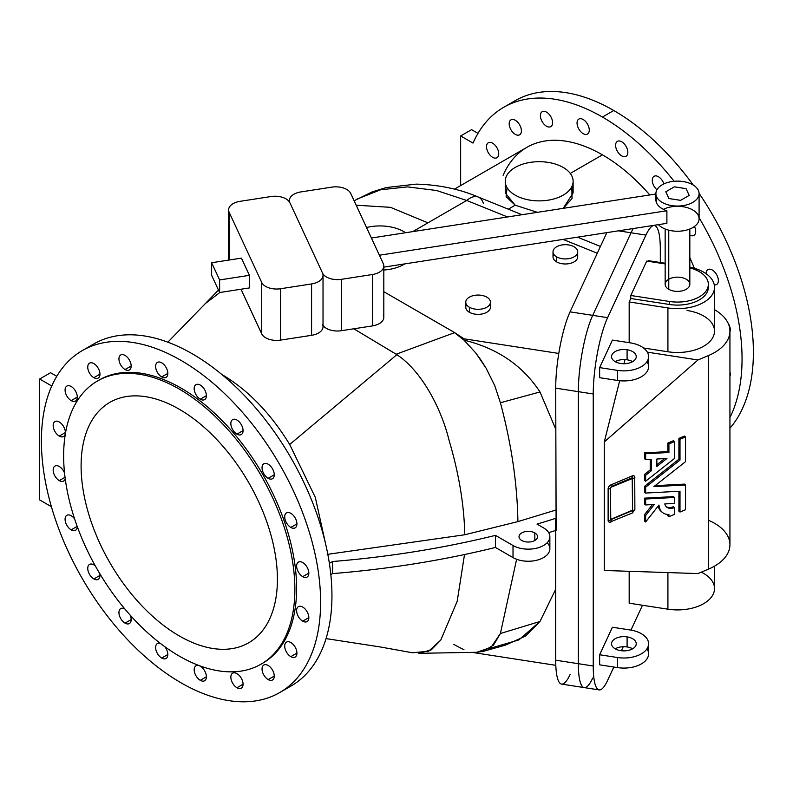 <?xml version="1.0" encoding="UTF-8"?>
<svg xmlns="http://www.w3.org/2000/svg" width="793" height="793" viewBox="0 0 793 793"><rect width="100%" height="100%" fill="white"/><g stroke="black" fill="none" stroke-linecap="round" stroke-linejoin="round"><path stroke-width="1.19" d="M610.412 519.494A1.546 0.892 180 0 1 610.451 519.683A1.546 0.892 180 0 1 609.678 520.456A1.546 0.892 180 0 1 608.132 520.456L608.132 488.716A3.261 2.151 -51.6 0 1 610.769 484.939A1.546 0.743 67.2 0 1 611.314 486.525A1.546 0.743 -112.8 0 0 610.769 484.939L632.209 475.919A1.546 0.743 67.2 0 1 632.755 477.505A1.546 0.743 -112.8 0 0 632.209 475.919A3.261 2.151 -51.6 0 1 634.846 477.475A1.546 0.892 180 0 1 634.876 477.664A1.546 0.892 0 0 0 634.846 477.475A3.261 2.151 128.4 0 0 634.727 476.732A3.261 2.151 128.4 0 0 632.209 475.919L610.769 484.939A3.261 2.151 128.4 0 0 608.132 488.716A1.546 0.892 0 0 0 609.678 488.716A1.546 0.892 0 0 0 610.451 487.943A1.546 0.892 180 0 1 609.678 488.716A1.546 0.892 180 0 1 608.132 488.716L608.132 520.456A1.546 0.892 0 0 0 609.678 520.456A1.546 0.892 0 0 0 610.451 519.683A1.546 0.892 0 0 0 610.412 519.494L632.556 510.167L632.209 478.229A1.546 0.743 -112.8 0 0 632.437 478.199A1.546 0.743 -112.8 0 0 632.755 477.505L611.314 486.525A1.546 0.743 67.2 0 1 611.006 487.229A1.546 0.743 67.2 0 1 610.769 487.249L610.412 487.754M353.777 328.788L396.193 354.213L454.647 332.634L383.812 291.705L453.864 332.148L463.994 338.789L558.787 353.45L463.994 338.789L463.994 340.128L475.75 352.964L486.129 368.239L494.713 385.547L500.403 402.755L539.993 391.96C522.666 365.523 497.33 348.246 463.994 340.128C497.33 348.246 522.666 365.523 539.993 391.96L500.403 402.755C511.445 444.1 517.284 483.72 517.908 521.606L464.787 534.76L327.212 554.396L464.787 534.76L517.908 521.606L555.705 510.107L517.908 521.606C517.284 483.72 511.445 444.1 500.403 402.755L494.713 385.547L486.129 368.239L480.657 359.635L475.75 352.964L463.994 340.128L454.647 332.634L396.193 354.213L396.887 354.669C421.995 371.203 441.532 409.099 449.205 440.779C458.949 473.768 464.143 505.091 464.787 534.76C464.143 505.091 458.949 473.768 449.205 440.779C441.532 409.099 421.995 371.203 396.887 354.669L289.683 444.476C271.236 414.313 249.478 391.504 224.429 376.031L221.901 374.544L224.429 376.031C249.478 391.504 271.236 414.313 289.683 444.476L315.317 497.419L326.974 550.074L315.317 497.419L289.683 444.476L396.887 354.669L353.777 328.788M326.052 638.603L380.63 647.019L412.529 652.778L428.636 651.202L440.759 640.11L457.194 601.282L464.51 554.545L457.194 601.282L440.759 640.11L431.283 649.844L418.853 653.313L476.771 652.302L491.095 647.296L500.403 633.518L516.62 559.273L500.403 633.518L539.993 621.474L555.705 589.249L539.993 621.474L518.87 639.911L489.37 648.545M556.111 518.196L555.705 388.164A55.53 11.736 -81.2 0 1 570.068 311.857L606.843 232.636L570.068 311.857L592.718 315.356L631.04 232.785L618.461 230.832L631.04 232.785A55.53 11.736 -81.2 0 1 633.26 228.543A55.53 11.736 98.8 0 0 631.04 232.785L645.948 235.085A55.53 11.736 -81.2 0 1 654.433 225.549A55.53 11.736 -81.2 0 1 660.311 249.458L660.311 262.503L660.311 249.458A55.53 11.736 98.8 0 0 645.948 235.085L631.04 232.785L592.718 315.356L570.068 311.857A55.53 11.736 98.8 0 0 555.705 388.164L556.111 530.289L555.596 530.458A641.666 370.46 180 0 1 548.697 532.638A641.666 370.46 0 0 0 555.596 530.458L555.596 518.364L556.111 518.196L555.596 518.364A641.666 370.46 180 0 1 537.01 524.104A641.666 370.46 0 0 0 555.596 518.364L555.596 530.458L556.111 530.289L556.111 518.196M329.382 563.367L332.584 561.513A641.666 370.46 0 0 0 495.447 535.374L513.012 545.505A21.599 12.47 0 0 0 543.542 545.505A21.599 12.47 0 0 0 543.542 527.88L537.01 524.104L543.542 527.88A21.599 12.47 180 0 1 549.866 536.692A21.599 12.47 180 0 1 536.544 548.211A21.599 12.47 180 0 1 513.012 545.505L513.012 557.598L495.447 547.457A641.666 370.46 180 0 1 332.584 573.607L330.83 574.618L332.584 573.607A641.666 370.46 0 0 0 495.447 547.457L495.447 535.374A641.666 370.46 180 0 1 332.584 561.513L332.584 573.607L332.584 561.513L329.382 563.367M534.819 532.916A9.258 5.343 180 0 1 530.676 541.857A9.258 5.343 180 0 1 519.336 535.305A9.258 5.343 180 0 1 534.819 532.916A9.258 5.343 0 0 0 524.738 531.756A9.258 5.343 0 0 0 519.019 536.692A9.258 5.343 0 0 0 528.277 542.035A9.258 5.343 0 0 0 537.535 536.692A9.258 5.343 0 0 0 534.819 532.916L534.819 540.469L534.819 532.916M547.16 542.739A21.599 12.47 180 0 1 541.272 558.738A21.599 12.47 180 0 1 513.012 557.598A21.599 12.47 0 0 0 536.544 560.304A21.599 12.47 0 0 0 549.866 548.786L549.866 536.692M88.122 347.602A197.437 113.994 60 0 1 291.061 458.037A197.437 113.994 60 0 1 285.232 689.008M50.554 372.72L56.769 376.308L50.554 372.72L39.65 379.014L50.554 372.72M181.002 682.783A197.437 113.994 -120 0 0 301.905 510.781A197.437 113.994 -120 0 0 60.099 371.174A197.437 113.994 -120 0 0 181.002 682.783A197.437 113.994 60 0 1 52.021 508.799A197.437 113.994 60 0 1 82.284 350.595A197.437 113.994 60 0 1 279.721 464.589A197.437 113.994 60 0 1 279.721 692.567A197.437 113.994 60 0 1 181.002 682.783M71.192 529.843A8.634 4.986 60 0 1 65.353 517.353A8.634 4.986 60 0 1 74.611 518.929A8.634 4.986 -120 0 0 66.87 515.311A8.634 4.986 -120 0 0 65.541 522.23A8.634 4.986 -120 0 0 71.192 529.843A8.634 4.986 -120 0 0 75.504 530.269A8.634 4.986 -120 0 0 77.288 526.631A8.634 4.986 60 0 1 71.192 529.843L77.199 526.374L71.192 529.843M125.046 623.129A8.634 4.986 60 0 1 118.94 612.711A8.634 4.986 60 0 1 124.769 608.875A8.634 4.986 -120 0 0 120.734 608.598A8.634 4.986 -120 0 0 119.406 615.517A8.634 4.986 -120 0 0 125.046 623.129A8.634 4.986 -120 0 0 129.368 623.556A8.634 4.986 -120 0 0 130.111 615.041A8.634 4.986 60 0 1 130.448 622.495A8.634 4.986 60 0 1 125.046 623.129L131.162 619.601L125.046 623.129M200.282 680.325A8.634 4.986 60 0 1 194.989 666.695A8.634 4.986 60 0 1 205.575 672.801A8.634 4.986 60 0 1 200.282 680.325A8.634 4.986 -120 0 0 204.604 680.751A8.634 4.986 -120 0 0 204.604 670.779A8.634 4.986 -120 0 0 195.96 665.793A8.634 4.986 -120 0 0 194.642 672.712A8.634 4.986 -120 0 0 200.282 680.325L206.388 676.796L200.282 680.325M268.153 679.581A8.634 4.986 60 0 1 262.86 665.942A8.634 4.986 60 0 1 273.436 672.058A8.634 4.986 60 0 1 268.153 679.581A8.634 4.986 -120 0 0 272.475 680.007A8.634 4.986 -120 0 0 272.475 670.035A8.634 4.986 -120 0 0 263.831 665.049A8.634 4.986 -120 0 0 262.513 671.968A8.634 4.986 -120 0 0 268.153 679.581L274.259 676.052L268.153 679.581M302.728 621.177A8.634 4.986 60 0 1 297.444 607.537A8.634 4.986 60 0 1 308.021 613.653A8.634 4.986 60 0 1 302.728 621.177A8.634 4.986 -120 0 0 307.05 621.603A8.634 4.986 -120 0 0 307.05 611.631A8.634 4.986 -120 0 0 298.416 606.645A8.634 4.986 -120 0 0 297.088 613.564A8.634 4.986 -120 0 0 302.728 621.177L308.844 617.648L302.728 621.177M290.813 527.424A8.634 4.986 60 0 1 285.53 513.795A8.634 4.986 60 0 1 296.106 519.901A8.634 4.986 60 0 1 290.813 527.424A8.634 4.986 -120 0 0 295.135 527.851A8.634 4.986 -120 0 0 295.135 517.879A8.634 4.986 -120 0 0 286.501 512.893A8.634 4.986 -120 0 0 285.173 519.811A8.634 4.986 -120 0 0 290.813 527.424L296.929 523.895L290.813 527.424M236.958 434.138A8.634 4.986 60 0 1 231.665 420.498A8.634 4.986 60 0 1 242.242 426.604A8.634 4.986 60 0 1 236.958 434.138A8.634 4.986 -120 0 0 241.27 434.564A8.634 4.986 -120 0 0 241.27 424.582A8.634 4.986 -120 0 0 232.636 419.596A8.634 4.986 -120 0 0 231.308 426.525A8.634 4.986 -120 0 0 236.958 434.138L243.064 430.609L236.958 434.138M161.722 376.943A8.634 4.986 60 0 1 156.429 363.303A8.634 4.986 60 0 1 167.016 369.409A8.634 4.986 60 0 1 161.722 376.943A8.634 4.986 -120 0 0 166.044 377.369A8.634 4.986 -120 0 0 166.044 367.397A8.634 4.986 -120 0 0 157.401 362.401A8.634 4.986 -120 0 0 156.082 369.33A8.634 4.986 -120 0 0 161.722 376.943L167.829 373.414L161.722 376.943M93.852 377.686A8.634 4.986 60 0 1 88.568 364.056A8.634 4.986 60 0 1 99.145 370.162A8.634 4.986 60 0 1 93.852 377.686A8.634 4.986 -120 0 0 98.173 378.112A8.634 4.986 -120 0 0 98.173 368.14A8.634 4.986 -120 0 0 89.54 363.154A8.634 4.986 -120 0 0 88.211 370.073A8.634 4.986 -120 0 0 93.852 377.686L99.958 374.157L93.852 377.686M59.277 436.091A8.634 4.986 60 0 1 53.983 422.451A8.634 4.986 60 0 1 64.56 428.567A8.634 4.986 60 0 1 59.277 436.091A8.634 4.986 -120 0 0 63.589 436.517A8.634 4.986 -120 0 0 63.589 426.545A8.634 4.986 -120 0 0 54.955 421.559A8.634 4.986 -120 0 0 53.627 428.478A8.634 4.986 -120 0 0 59.277 436.091L65.383 432.562L59.277 436.091M98.382 380.491A163.497 94.397 60 0 1 262.751 474.383A163.497 94.397 60 0 1 261.878 663.672M71.192 400.624A8.634 4.986 60 0 1 65.898 386.984A8.634 4.986 60 0 1 76.475 393.1A8.634 4.986 60 0 1 71.192 400.624A8.634 4.986 -120 0 0 75.504 401.05A8.634 4.986 -120 0 0 75.504 391.078A8.634 4.986 -120 0 0 66.87 386.092A8.634 4.986 -120 0 0 65.541 393.011A8.634 4.986 -120 0 0 71.192 400.624L77.298 397.095L71.192 400.624M125.046 369.528A8.634 4.986 60 0 1 119.763 355.888A8.634 4.986 60 0 1 130.339 361.995A8.634 4.986 60 0 1 125.046 369.528A8.634 4.986 -120 0 0 129.368 369.954A8.634 4.986 -120 0 0 129.368 359.982A8.634 4.986 -120 0 0 120.734 354.986A8.634 4.986 -120 0 0 119.406 361.915A8.634 4.986 -120 0 0 125.046 369.528L131.162 365.999L125.046 369.528M200.282 399.196A8.634 4.986 60 0 1 194.989 385.567A8.634 4.986 60 0 1 205.575 391.673A8.634 4.986 60 0 1 200.282 399.196A8.634 4.986 -120 0 0 204.604 399.632A8.634 4.986 -120 0 0 204.604 389.65A8.634 4.986 -120 0 0 195.96 384.664A8.634 4.986 -120 0 0 194.642 391.593A8.634 4.986 -120 0 0 200.282 399.196L206.388 395.677L200.282 399.196M268.153 478.318A8.634 4.986 60 0 1 262.86 464.678A8.634 4.986 60 0 1 273.436 470.794A8.634 4.986 60 0 1 268.153 478.318A8.634 4.986 -120 0 0 272.475 478.744A8.634 4.986 -120 0 0 272.475 468.772A8.634 4.986 -120 0 0 263.831 463.786A8.634 4.986 -120 0 0 262.513 470.705A8.634 4.986 -120 0 0 268.153 478.318L274.259 474.789L268.153 478.318M302.728 576.65A8.634 4.986 60 0 1 297.444 563.02A8.634 4.986 60 0 1 308.021 569.126A8.634 4.986 60 0 1 302.728 576.65A8.634 4.986 -120 0 0 307.05 577.076A8.634 4.986 -120 0 0 307.05 567.104A8.634 4.986 -120 0 0 298.416 562.118A8.634 4.986 -120 0 0 297.088 569.037A8.634 4.986 -120 0 0 302.728 576.65L308.844 573.121L302.728 576.65M290.813 656.644A8.634 4.986 60 0 1 285.53 643.004A8.634 4.986 60 0 1 296.106 649.12A8.634 4.986 60 0 1 290.813 656.644A8.634 4.986 -120 0 0 295.135 657.07A8.634 4.986 -120 0 0 295.135 647.098A8.634 4.986 -120 0 0 286.501 642.112A8.634 4.986 -120 0 0 285.173 649.031A8.634 4.986 -120 0 0 290.813 656.644L296.929 653.115L290.813 656.644M236.958 687.739A8.634 4.986 60 0 1 231.665 674.109A8.634 4.986 60 0 1 242.242 680.216A8.634 4.986 60 0 1 236.958 687.739A8.634 4.986 -120 0 0 241.27 688.165A8.634 4.986 -120 0 0 241.27 678.193A8.634 4.986 -120 0 0 232.636 673.207A8.634 4.986 -120 0 0 231.308 680.126A8.634 4.986 -120 0 0 236.958 687.739L243.064 684.21L236.958 687.739M161.722 658.061A8.634 4.986 60 0 1 155.656 648.337A8.634 4.986 60 0 1 160.295 643.331A8.634 4.986 -120 0 0 157.401 643.529A8.634 4.986 -120 0 0 156.082 650.448A8.634 4.986 -120 0 0 161.722 658.061A8.634 4.986 -120 0 0 166.044 658.487A8.634 4.986 -120 0 0 164.795 646.682A8.634 4.986 60 0 1 167.62 656.247A8.634 4.986 60 0 1 161.722 658.061L167.829 654.532L161.722 658.061M93.852 578.949A8.634 4.986 60 0 1 87.785 567.56A8.634 4.986 60 0 1 95.289 565.865A8.634 4.986 -120 0 0 89.54 564.418A8.634 4.986 -120 0 0 88.211 571.337A8.634 4.986 -120 0 0 93.852 578.949A8.634 4.986 -120 0 0 98.173 579.376A8.634 4.986 -120 0 0 99.789 573.666A8.634 4.986 60 0 1 93.852 578.949L99.958 575.421L93.852 578.949M59.277 480.617A8.634 4.986 60 0 1 53.983 466.988A8.634 4.986 60 0 1 64.55 473.064A8.634 4.986 -120 0 0 54.955 466.086A8.634 4.986 -120 0 0 53.627 473.005A8.634 4.986 -120 0 0 59.277 480.617A8.634 4.986 -120 0 0 63.589 481.044A8.634 4.986 -120 0 0 65.214 478.645A8.634 4.986 60 0 1 59.277 480.617L65.036 477.287L59.277 480.617M179.258 656.089A163.497 94.397 -120 0 0 279.384 513.646A163.497 94.397 -120 0 0 79.131 398.036A163.497 94.397 -120 0 0 179.258 656.089A163.497 94.397 60 0 1 72.441 512.01A163.497 94.397 60 0 1 97.509 380.987A163.497 94.397 60 0 1 261.006 475.384A163.497 94.397 60 0 1 261.006 664.187A163.497 94.397 60 0 1 179.258 656.089M179.258 409.238A138.825 80.152 60 0 1 264.267 628.343A138.825 80.152 60 0 1 94.248 530.18A138.825 80.152 60 0 1 179.258 409.238A138.825 80.152 -120 0 0 109.85 402.368A138.825 80.152 -120 0 0 109.85 562.663A138.825 80.152 -120 0 0 248.665 642.806A138.825 80.152 -120 0 0 269.947 531.568A138.825 80.152 -120 0 0 179.258 409.238M617.509 657.526A24.682 14.244 0 0 0 647.742 647.455A24.682 14.244 0 0 0 630.286 629.999L612.404 627.233L599.637 654.76L617.509 657.526L599.637 654.76L599.637 664.831L617.509 667.597L599.637 664.831L599.637 654.76L612.404 627.233L630.286 629.999A24.682 14.244 180 0 1 648.575 643.767A24.682 14.244 180 0 1 617.509 657.526L617.509 667.597L617.509 657.526M627.094 636.878A12.341 7.127 180 0 1 632.626 648.803A12.341 7.127 180 0 1 611.978 645.611A12.341 7.127 180 0 1 627.094 636.878A12.341 7.127 0 0 0 611.562 643.767A12.341 7.127 0 0 0 623.903 650.884A12.341 7.127 0 0 0 636.244 643.767A12.341 7.127 0 0 0 627.094 636.878L627.094 646.959A12.341 7.127 0 0 0 615.18 648.803A12.341 7.127 180 0 1 627.094 646.959A12.341 7.127 180 0 1 632.626 648.803A12.341 7.127 0 0 0 627.094 646.959L627.094 636.878M646.989 648.803A24.682 14.244 180 0 1 642.201 663.404A24.682 14.244 180 0 1 617.509 667.597A24.682 14.244 0 0 0 648.575 653.838L648.575 643.767M646.989 361.658A24.682 14.244 180 0 1 642.201 376.249A24.682 14.244 180 0 1 617.509 380.452L599.637 377.686L599.637 367.615L617.509 370.381A24.682 14.244 0 0 0 647.742 360.3A24.682 14.244 0 0 0 630.286 342.854L612.404 340.088L599.637 367.615L612.404 340.088L630.286 342.854A24.682 14.244 180 0 1 648.575 356.612A24.682 14.244 180 0 1 617.509 370.381L599.637 367.615L599.637 377.686L617.509 380.452L617.509 370.381L617.509 380.452A24.682 14.244 0 0 0 648.575 366.693L648.575 356.612M627.094 359.814A12.341 7.127 0 0 0 615.18 361.658A12.341 7.127 180 0 1 627.094 359.814A12.341 7.127 180 0 1 632.626 361.658A12.341 7.127 0 0 0 627.094 359.814L627.094 349.733A12.341 7.127 180 0 1 632.626 361.658A12.341 7.127 180 0 1 611.978 358.456A12.341 7.127 180 0 1 627.094 349.733A12.341 7.127 0 0 0 611.562 356.612A12.341 7.127 0 0 0 623.903 363.739A12.341 7.127 0 0 0 636.244 356.612A12.341 7.127 0 0 0 627.094 349.733L627.094 359.814M669.51 301.469A30.848 17.813 0 0 0 706.613 290.149A30.848 17.813 0 0 0 689.831 267.945A30.848 17.813 180 0 1 708.347 284.271A30.848 17.813 180 0 1 669.51 301.469L630.772 295.482L669.51 301.469L669.51 304.492L669.51 301.469M708.228 285.777A30.848 17.813 180 0 1 669.51 304.492L630.772 298.505L630.772 295.482L646.741 261.075L665.158 263.92L646.741 261.075L630.772 295.482L630.772 298.505L669.51 304.492A30.848 17.813 0 0 0 708.347 287.294L708.347 284.271M665.158 229.008L665.158 284.271A12.341 7.127 0 0 0 668.767 289.306L668.767 230.188L668.767 289.306A12.341 7.127 180 0 1 674.298 277.391A12.341 7.127 180 0 1 689.414 286.114A12.341 7.127 180 0 1 668.767 289.306A12.341 7.127 0 0 0 682.218 290.853A12.341 7.127 0 0 0 689.831 284.271L689.831 229.008M570.068 674.565A55.53 11.736 -81.2 0 1 555.705 660.192L555.705 530.418L555.705 660.192L578.345 663.701L578.345 391.663L555.705 388.164L578.345 391.663A55.53 11.736 -81.2 0 1 592.718 315.356A55.53 11.736 98.8 0 0 578.345 391.663L593.243 393.972A55.53 11.736 -81.2 0 1 607.616 317.666L592.718 315.356L607.616 317.666L645.948 235.085L607.616 317.666A55.53 11.736 98.8 0 0 593.243 393.972L578.345 391.663L578.345 663.701L555.705 660.192A55.53 11.736 98.8 0 0 561.583 684.101L584.233 687.61A55.53 11.736 -81.2 0 1 578.345 663.701A55.53 11.736 98.8 0 0 584.233 687.61A55.53 11.736 -81.2 0 0 592.718 678.074M555.804 665.327L472.053 652.371L555.804 665.327M412.727 231.625L427.933 222.843L390.463 207.33L356.176 205.209L390.463 207.33L427.933 222.843L412.727 231.625M505.25 181.29A33.93 19.587 180 0 1 526.195 163.189A33.93 19.587 180 0 1 563.179 167.432A33.93 19.587 0 0 0 506.41 176.215A33.93 19.587 0 0 0 547.963 200.213A33.93 19.587 0 0 0 563.179 167.432A33.93 19.587 180 0 1 573.121 181.29A33.93 19.587 180 0 1 539.181 200.877A33.93 19.587 180 0 1 505.25 181.29L505.25 192.927L515.192 205.218L537.456 212.336L515.192 205.218L508.313 209.183L515.192 205.218L506.122 196.664L507.054 187.584M503.119 175.312A151.166 87.27 60 0 1 602.442 154.843A151.166 87.27 60 0 1 649.794 194.949A151.166 87.27 -120 0 0 602.442 154.843L570.266 173.419L602.442 154.843A151.166 87.27 -120 0 0 526.859 147.349L454.429 189.17M694.331 268.252A151.166 87.27 -120 0 0 689.831 257.656A151.166 87.27 60 0 1 694.331 268.252M571.803 186.692L572.05 198.547L563.208 208.351L573.121 192.927L571.803 186.692M621.95 230.297A55.53 11.736 -81.2 0 1 622.099 231.397M555.705 429.053L539.993 391.96L555.705 429.053M597.278 253.235L563.06 239.407L597.278 253.235M354.124 200.778L372.145 191.906L386.092 187.584L416.176 184.125C438.797 184.719 459.494 189.021 478.278 197.041A30.848 14.443 112 0 0 466.71 200.46L507.54 216.965L466.71 200.46L427.933 222.843L466.71 200.46L436.537 190.498L407.513 186.89L380.61 189.775L356.939 199.152L380.61 189.775L407.513 186.89L436.537 190.498L466.71 200.46A30.848 14.443 -68 0 1 478.278 197.041A30.848 14.443 -68 0 1 483.324 203.256M404.807 263.891A33.93 19.587 180 0 1 383.812 270.016A33.93 19.587 0 0 0 404.807 263.891M576.898 254.335A12.341 7.127 180 0 1 572.05 262.84A12.341 7.127 180 0 1 556.636 261.888A12.341 7.127 180 0 1 553.821 254.335M489.648 304.71A12.341 7.127 180 0 1 484.801 313.215A12.341 7.127 180 0 1 469.377 312.264A12.341 7.127 180 0 1 466.562 304.71M500.403 633.518L493.434 645.185L482.927 651.45L505.339 645.165L525.481 636.125L539.993 621.474M482.927 651.45L476.752 652.302M219.82 292.508L205.417 303.511L167.829 342.179M463.994 340.128L463.994 338.789L453.864 332.148L463.994 340.128L463.994 338.789L463.994 340.128M463.994 649.794L453.864 644.481M729.937 417.554A197.437 113.994 -120 0 0 699.089 217.728A197.437 113.994 60 0 1 729.937 417.554M509.562 104.289A197.437 113.994 60 0 1 613.782 110.505A197.437 113.994 60 0 1 693.27 185.076A197.437 113.994 -120 0 0 613.782 110.505L602.442 117.057A197.437 113.994 60 0 1 674.1 181.28A197.437 113.994 -120 0 0 602.442 117.057A197.437 113.994 -120 0 0 473.024 143.087L460.654 135.95L460.654 185.582L460.654 135.95L473.024 143.087A197.437 113.994 60 0 1 503.724 107.283A197.437 113.994 60 0 1 602.442 117.057L613.782 110.505A197.437 113.994 -120 0 0 515.073 100.731L503.724 107.283M729.937 371.808A8.634 4.986 60 0 1 729.937 376.467A8.634 4.986 -120 0 0 729.937 371.808M728.053 323.068A8.634 4.986 60 0 1 729.937 331.94A8.634 4.986 -120 0 0 728.053 323.068M712.253 269.997A8.634 4.986 60 0 1 718.28 279.344A8.634 4.986 60 0 1 714.275 284.875A8.634 4.986 -120 0 0 716.575 284.538A8.634 4.986 -120 0 0 717.903 277.609A8.634 4.986 -120 0 0 712.253 269.997A8.634 4.986 -120 0 0 707.941 269.57A8.634 4.986 -120 0 0 706.157 273.763A8.634 4.986 60 0 1 712.253 269.997M694.46 226.491A8.634 4.986 60 0 1 695.114 234.143A8.634 4.986 60 0 1 689.831 235.134A8.634 4.986 -120 0 0 693.915 235.422A8.634 4.986 -120 0 0 694.46 226.491M658.398 176.71A8.634 4.986 60 0 1 663.91 183.897A8.634 4.986 -120 0 0 658.398 176.71A8.634 4.986 -120 0 0 654.076 176.284A8.634 4.986 -120 0 0 652.51 182.261A8.634 4.986 -120 0 0 656.941 189.775A8.634 4.986 60 0 1 652.332 179.416A8.634 4.986 60 0 1 658.398 176.71M621.722 141.778A8.634 4.986 60 0 1 627.015 155.408A8.634 4.986 60 0 1 616.429 149.302A8.634 4.986 60 0 1 621.722 141.778A8.634 4.986 -120 0 0 617.4 141.352A8.634 4.986 -120 0 0 617.4 151.324A8.634 4.986 -120 0 0 626.044 156.31A8.634 4.986 -120 0 0 627.362 149.391A8.634 4.986 -120 0 0 621.722 141.778M583.162 119.515A8.634 4.986 60 0 1 588.456 133.145A8.634 4.986 60 0 1 577.869 127.039A8.634 4.986 60 0 1 583.162 119.515A8.634 4.986 -120 0 0 578.84 119.089A8.634 4.986 -120 0 0 578.84 129.061A8.634 4.986 -120 0 0 587.484 134.047A8.634 4.986 -120 0 0 588.803 127.128A8.634 4.986 -120 0 0 583.162 119.515M546.486 112.1A8.634 4.986 60 0 1 551.779 125.74A8.634 4.986 60 0 1 541.203 119.624A8.634 4.986 60 0 1 546.486 112.1A8.634 4.986 -120 0 0 542.174 111.674A8.634 4.986 -120 0 0 542.174 121.646A8.634 4.986 -120 0 0 550.808 126.632A8.634 4.986 -120 0 0 552.136 119.713A8.634 4.986 -120 0 0 546.486 112.1M515.291 120.268A8.634 4.986 60 0 1 520.585 133.898A8.634 4.986 60 0 1 510.008 127.792A8.634 4.986 60 0 1 515.291 120.268A8.634 4.986 -120 0 0 510.979 119.832A8.634 4.986 -120 0 0 510.979 129.814A8.634 4.986 -120 0 0 519.613 134.8A8.634 4.986 -120 0 0 520.942 127.871A8.634 4.986 -120 0 0 515.291 120.268M492.631 143.196A8.634 4.986 60 0 1 497.915 156.836A8.634 4.986 60 0 1 487.338 150.729A8.634 4.986 60 0 1 492.631 143.196A8.634 4.986 -120 0 0 488.31 142.77A8.634 4.986 -120 0 0 488.31 152.742A8.634 4.986 -120 0 0 496.943 157.738A8.634 4.986 -120 0 0 498.272 150.809A8.634 4.986 -120 0 0 492.631 143.196M729.937 428.21A197.437 113.994 -120 0 0 699.089 193.343A197.437 113.994 60 0 1 729.937 428.21M261.006 664.187L262.751 663.176A163.497 94.397 -120 0 0 262.751 474.383A163.497 94.397 -120 0 0 99.254 379.986L97.509 380.987M279.721 692.567L291.061 686.014A197.437 113.994 -120 0 0 291.061 458.037A197.437 113.994 -120 0 0 93.633 344.043L82.284 350.595M405.649 232.726A33.93 19.587 0 0 0 366.535 227.522A33.93 19.587 180 0 1 405.649 232.726M465.769 302.192L465.769 307.228A12.341 7.127 0 0 0 469.377 312.264A12.341 7.127 0 0 0 482.828 313.81A12.341 7.127 0 0 0 490.441 307.228L490.441 302.192A12.341 7.127 180 0 1 482.828 308.774A12.341 7.127 180 0 1 469.377 307.228A12.341 7.127 180 0 1 465.769 302.192A12.341 7.127 180 0 1 478.11 295.065A12.341 7.127 180 0 1 490.441 302.192M469.377 312.264L469.377 307.228L469.377 312.264M469.377 307.228A12.341 7.127 0 0 0 490.024 304.036A12.341 7.127 0 0 0 474.908 295.303A12.341 7.127 0 0 0 469.377 307.228M553.018 251.817L553.018 256.853A12.341 7.127 0 0 0 556.636 261.888A12.341 7.127 0 0 0 570.078 263.435A12.341 7.127 0 0 0 577.7 256.853L577.7 251.817A12.341 7.127 180 0 1 570.078 258.399A12.341 7.127 180 0 1 556.636 256.853A12.341 7.127 180 0 1 553.018 251.817A12.341 7.127 180 0 1 565.359 244.69A12.341 7.127 180 0 1 577.7 251.817M556.636 261.888L556.636 256.853L556.636 261.888M556.636 256.853A12.341 7.127 0 0 0 577.274 253.661A12.341 7.127 0 0 0 562.168 244.928A12.341 7.127 0 0 0 556.636 256.853M477.991 133.363L471.557 129.656L460.654 135.95L471.557 129.656L477.991 133.363M39.65 499.917L39.65 379.014L51.763 386.003L39.65 379.014L39.65 499.917L51.406 506.707L39.65 499.917M495.447 535.374L495.447 547.457L513.012 557.598L513.012 545.505L495.447 535.374M607.616 680.374A55.53 11.736 -81.2 0 1 599.131 689.91A55.53 11.736 -81.2 0 1 593.243 666.001L578.345 663.701L593.243 666.001L593.243 393.972L593.243 666.001A55.53 11.736 98.8 0 0 607.616 680.374L613.812 667.032L607.616 680.374M645.651 487.17L645.651 493.058L679.997 491.234L679.997 512.04L685.539 509.711L685.539 484.979L653.848 486.664L685.539 461.675L685.539 436.943L679.997 439.272L679.997 460.079L645.651 487.17L679.997 460.079L678.907 459.216L644.56 486.307L645.651 487.17L644.56 486.307L644.56 492.195L645.651 493.058L644.56 492.195L644.56 486.307L678.907 459.216L679.997 460.079L679.997 439.272L678.907 438.41L678.907 459.216L678.907 438.41L679.997 439.272L685.539 436.943L684.448 436.081L678.907 438.41L684.448 436.081L685.539 436.943L685.539 461.675L653.848 486.664L685.539 484.979L684.448 484.117L655.097 485.673L684.448 484.117L685.539 484.979L685.539 509.711L679.997 512.04L678.907 511.178L679.997 512.04L679.997 491.234L645.651 493.058L645.651 487.17M678.907 491.293L678.907 511.178L678.907 491.293M656.842 464.738L664.613 458.602L656.842 464.738M666.963 458.473L656.842 459.008L656.842 466.462L666.963 458.473L656.842 466.462L656.842 459.008L666.963 458.473M651.301 470.824L650.21 469.962L644.56 474.412L645.651 475.275L651.301 470.824L651.301 459.306L645.651 459.603L644.56 458.741L645.651 459.603L645.651 453.725L644.56 452.862L644.56 458.741L644.56 452.862L645.651 453.725L668.915 452.496L667.825 451.633L644.56 452.862L667.825 451.633L668.915 452.496L668.915 443.941L667.825 443.069L667.825 451.633L667.825 443.069L668.915 443.941L674.456 441.602L673.366 440.739L667.825 443.069L673.366 440.739L674.456 441.602L674.456 458.493L645.651 481.212L644.56 480.35L645.651 481.212L645.651 475.275L644.56 474.412L644.56 480.35L644.56 474.412L650.21 469.962L651.301 470.824L645.651 475.275L645.651 481.212L674.456 458.493L674.456 441.602L668.915 443.941L668.915 452.496L645.651 453.725L645.651 459.603L651.301 459.306L651.301 470.824M650.21 459.365L650.21 469.962L650.21 459.365M658.983 505.042A19.191 12.668 128.4 0 0 668.915 514.449L668.915 516.699L674.456 514.37L674.456 507.56A12.341 8.138 -51.6 0 1 664.772 503.932L674.456 503.416L674.456 497.479L645.651 499.015L645.651 504.943L654.304 504.487L645.651 515.46L645.651 521.953L658.983 505.042L645.651 521.953L644.56 521.09L645.651 521.953L645.651 515.46L644.56 514.598L644.56 521.09L644.56 514.598L645.651 515.46L654.304 504.487L645.651 504.943L644.56 504.08L645.651 504.943L645.651 499.015L644.56 498.153L644.56 504.08L644.56 498.153L645.651 499.015L674.456 497.479L673.366 496.616L644.56 498.153L673.366 496.616L674.456 497.479L674.456 503.416L664.772 503.932A12.341 8.138 128.4 0 0 666.794 507.153A12.341 8.138 128.4 0 0 674.456 507.56L673.366 506.697A12.341 8.138 -51.6 0 1 666.279 506.687A12.341 8.138 128.4 0 0 673.366 506.697L674.456 507.56L674.456 514.37L668.915 516.699L667.825 515.837L668.915 516.699L668.915 514.449A19.191 12.668 -51.6 0 1 662.542 512.526A19.191 12.668 -51.6 0 1 658.983 505.042M652.461 504.586L644.56 514.598L652.461 504.586M667.825 514.439L667.825 515.837L667.825 514.439M662.016 512.08A19.191 12.668 -51.6 0 1 658.16 506.093A19.191 12.668 128.4 0 0 661.451 511.663L662.542 512.526M610.769 487.249A1.546 0.743 -112.8 0 0 611.006 487.229L632.556 478.437A1.546 0.892 0 0 0 634.103 478.437A1.546 0.892 0 0 0 634.876 477.664A1.546 0.892 180 0 1 634.103 478.437A1.546 0.892 180 0 1 632.556 478.437L632.556 510.167A1.546 0.892 0 0 0 634.103 510.177A1.546 0.892 0 0 0 634.876 509.403A1.546 0.892 0 0 0 634.846 509.205A1.546 0.892 180 0 1 634.876 509.403A1.546 0.892 180 0 1 634.103 510.177A1.546 0.892 180 0 1 632.556 510.167L632.209 510.672A1.546 0.743 67.2 0 1 632.437 512.962A1.546 0.743 67.2 0 1 632.209 512.982A1.546 0.743 -112.8 0 0 632.437 512.962A1.546 0.743 -112.8 0 0 632.209 510.672L610.769 519.702A1.546 0.743 67.2 0 1 611.006 521.982A1.546 0.743 67.2 0 1 610.769 522.012A3.261 2.151 -51.6 0 1 608.132 520.456A3.261 2.151 128.4 0 0 609.539 522.22A3.261 2.151 128.4 0 0 610.769 522.012A1.546 0.743 -112.8 0 0 611.006 521.982A1.546 0.743 -112.8 0 0 610.769 519.702L610.451 487.943L611.006 487.229A1.546 0.743 -112.8 0 0 611.314 486.525L632.755 477.505A1.546 0.743 67.2 0 1 632.437 478.199A1.546 0.743 67.2 0 1 632.209 478.229M701.29 572.169A37.023 21.371 180 0 1 710.33 598.418A37.023 21.371 180 0 1 667.914 609.193L629.176 603.195L667.914 609.193L667.914 572.586L667.914 609.193A37.023 21.371 0 0 0 714.513 588.545L714.513 566.162M629.176 571.297L629.176 603.195L629.176 571.297M629.176 301.945L629.176 342.685L629.176 301.945L667.914 307.932L629.176 301.945L630.772 298.505L629.176 301.945M687.075 310.479A37.023 21.371 180 0 1 713.254 336.648A37.023 21.371 180 0 1 667.914 351.765L643.549 347.998L667.914 351.765L667.914 307.932L667.914 351.765A37.023 21.371 0 0 0 714.513 331.117L714.513 287.294A37.023 21.371 180 0 1 667.914 307.932A37.023 21.371 0 0 0 712.848 293.628A37.023 21.371 0 0 0 689.831 267.142A37.023 21.371 180 0 1 714.513 287.294M648.337 260.659L665.158 263.256L648.337 260.659L648.05 261.274L648.337 260.659M708.387 520.248A52.447 30.283 180 0 1 708.387 569.186L697.959 573.577L604.286 570.474L697.959 573.577L708.387 569.186A52.447 30.283 0 0 0 729.937 544.722L729.937 331.117A52.447 30.283 180 0 1 708.387 355.591L708.387 569.186L708.387 355.591A52.447 30.283 0 0 0 714.513 309.676A52.447 30.283 180 0 1 729.937 331.117M624.993 359.596L623.952 363.739L624.993 359.596M619.68 380.729L604.286 441.929L697.959 359.982L647.336 352.151L697.959 359.982L708.387 355.591L697.959 359.982L604.286 441.929L604.286 570.474L604.286 441.929L619.68 380.729M642.479 605.257L630.95 630.108L642.479 605.257M623.239 646.721L621.375 650.736L623.239 646.721M655.9 193.591L655.9 199.886A21.599 12.47 0 0 0 656.634 203.117A21.599 12.47 0 0 0 666.893 210.75L379.391 255.227L666.893 210.75L666.893 223.339L383.812 267.132L666.893 223.339L666.893 210.75A21.599 12.47 180 0 1 656.634 203.117L656.634 196.823A21.599 12.47 0 0 0 692.765 202.403A21.599 12.47 0 0 0 683.08 181.547A21.599 12.47 0 0 0 656.634 196.823A21.599 12.47 180 0 1 655.9 193.591A21.599 12.47 180 0 1 677.5 181.121A21.599 12.47 180 0 1 699.089 193.591A21.599 12.47 180 0 1 680.315 205.952A21.599 12.47 180 0 1 656.634 196.823L656.634 203.117A21.599 12.47 180 0 1 656.604 196.743M680.632 200.342L668.935 198.537L665.793 191.777L674.357 186.841L686.054 188.645L689.196 195.405L680.632 200.342L689.196 195.405L686.054 188.645L674.357 186.841L665.793 191.777L668.935 198.537L680.632 200.342M663.404 209.332A21.599 12.47 180 0 1 694.846 211.354A21.599 12.47 180 0 1 689.038 229.316A21.599 12.47 180 0 1 658.448 224.647A21.599 12.47 0 0 0 682.733 230.872A21.599 12.47 0 0 0 699.089 218.779L699.089 193.591M371.402 238.019L655.9 194.007L371.402 238.019M383.287 315.009A15.424 8.901 180 0 1 372.383 325.913L341.386 330.711A15.424 8.901 180 0 1 323.029 325.338A15.424 8.901 0 0 0 341.386 330.711L372.383 325.913A15.424 8.901 0 0 0 383.812 317.309L383.812 265.923A15.424 8.901 180 0 1 372.383 274.527L372.383 325.913L372.383 274.527L341.386 279.324A15.424 8.901 180 0 1 322.503 273.03A15.424 8.901 0 0 0 341.386 279.324L341.386 330.711L341.386 279.324L372.383 274.527A15.424 8.901 0 0 0 383.287 263.623A15.424 8.901 180 0 1 383.812 265.923M350.714 193.433L383.287 263.623L350.714 193.433A15.424 8.901 0 0 0 331.821 187.138A15.424 8.901 180 0 1 350.714 193.433M300.834 191.926L331.821 187.138L300.834 191.926A15.424 8.901 0 0 0 289.921 202.839A15.424 8.901 180 0 1 289.395 200.53A15.424 8.901 180 0 1 300.834 191.926M322.503 324.406A15.424 8.901 180 0 1 311.59 335.32L280.603 340.108L311.59 335.32L311.59 283.934L280.603 288.731L280.603 340.108A15.424 8.901 180 0 1 261.71 333.813A15.424 8.901 0 0 0 280.603 340.108L280.603 288.731A15.424 8.901 180 0 1 261.71 282.427L261.71 333.813L241.013 289.227L261.71 333.813L261.71 282.427L229.137 212.237L229.137 260.025L229.137 212.237A15.424 8.901 180 0 1 228.612 209.937A15.424 8.901 180 0 1 240.041 201.333L271.028 196.535A15.424 8.901 180 0 1 289.921 202.839L322.503 273.03A15.424 8.901 180 0 1 323.029 275.33A15.424 8.901 180 0 1 311.59 283.934L311.59 335.32A15.424 8.901 0 0 0 323.029 326.716L323.029 275.33M249.418 275.33L249.418 287.928L219.621 292.538L219.621 279.939L211.632 262.741L211.632 275.33L219.621 292.538L211.632 275.33L211.632 262.741L219.621 279.939L249.418 275.33L241.429 258.131L249.418 275.33L219.621 279.939L219.621 292.538L249.418 287.928L249.418 275.33M280.603 288.731L311.59 283.934A15.424 8.901 0 0 0 322.503 273.03L289.921 202.839A15.424 8.901 0 0 0 271.028 196.535L240.041 201.333A15.424 8.901 0 0 0 229.137 212.237L261.71 282.427A15.424 8.901 0 0 0 280.603 288.731M228.761 260.084A15.424 8.901 180 0 1 229.137 259.014M241.429 258.131L211.632 262.741L241.429 258.131M218.481 290.079L205.823 303.095M573.121 192.927L573.121 181.29M478.278 197.041L522.002 214.725M577.522 237.166L600.44 246.435M599.131 689.91L584.233 687.61M654.433 225.549L653.531 225.41M609.539 522.22L632.437 512.962L634.876 509.403L634.727 476.732M289.395 201.908L289.395 200.53M228.612 260.114L228.612 209.937"/></g></svg>
